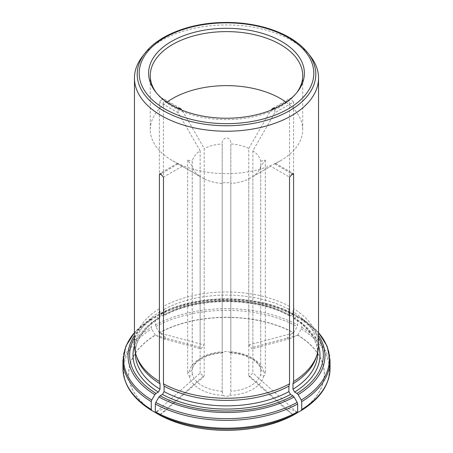 <?xml version="1.0" encoding="UTF-8"?>
<svg xmlns="http://www.w3.org/2000/svg" width="453" height="453" viewBox="0 0 453 453"><rect width="100%" height="100%" fill="white"/><g stroke="black" fill="none" stroke-linecap="round" stroke-linejoin="round"><path stroke-width="0.34" stroke-dasharray="2.27 1.7" d="M162.1 416.381A97.791 56.461 180 0 1 159.416 414.971L164.462 411.528C169.077 407.598 162.893 408.164 155.883 412.315L200.141 373.062L203.72 376.715L204.212 375.412L204.212 178.907A34.519 19.926 0 0 0 222.196 183.459L222.196 391.313A34.519 19.926 180 0 1 192.253 374.025C191.947 375.696 190.951 376.29 189.258 375.82A4.315 2.492 180 0 1 187.667 373.889A4.315 2.492 180 0 1 189.258 371.958C190.945 371.409 191.947 370.441 192.253 369.053A34.519 19.926 180 0 1 222.196 351.766L222.304 352.966L223.153 352.389A4.315 2.492 180 0 1 229.847 352.389L230.702 352.972L230.804 351.766A34.519 19.926 180 0 1 260.747 369.053L260.792 369.461C260.73 367.083 258.47 364.059 254.025 360.395C248.114 356.217 240.333 353.742 230.696 352.972M200.141 373.062L200.141 176.557L178.171 163.918L161.415 173.595M192.253 374.025L192.253 166.172A34.519 19.926 0 0 0 200.141 176.557M297.513 412.541L297.117 412.315C290.107 408.164 283.923 407.598 288.538 411.528L293.051 414.659L248.788 375.412L248.788 178.907A34.519 19.926 0 0 1 230.804 183.459L230.826 392.451L229.847 395.39A4.315 2.492 180 0 1 223.153 395.39L222.196 391.313M155.345 412.621A97.791 56.461 180 0 1 155.345 335.158L163.159 338.674C167.678 339.286 166.608 337.434 159.949 333.119L204.212 344.976L200.951 348.799L200.141 347.326L200.141 150.821A34.519 19.926 0 0 0 192.253 161.2L192.208 369.461C193.267 362.004 206.353 353.793 222.304 352.972M204.212 344.976L204.212 148.471L182.242 110.464L181.092 109.802M222.196 351.766L222.196 143.918A34.519 19.926 0 0 0 204.212 148.471M159.949 333.119L159.416 332.808A97.791 56.461 180 0 1 293.584 332.808L293.051 333.119C286.392 337.434 285.322 339.286 289.841 338.674L297.117 335.469L252.859 347.326L252.049 348.799L248.788 344.976L248.788 148.471A34.519 19.926 0 0 0 230.804 143.918L230.804 351.766M252.859 347.326L252.859 150.821L274.829 112.814L293.589 101.982L293.589 308.725A92.044 53.143 0 0 1 318.544 345.112M229.847 352.389A37.395 21.591 180 0 1 263.742 371.958C262.049 371.409 261.053 370.441 260.747 369.053L260.747 161.2A34.519 19.926 0 0 0 252.859 150.821M248.788 375.412L249.28 376.715L252.859 373.062L252.859 176.557A34.519 19.926 0 0 0 260.747 166.172L260.747 374.025A34.519 19.926 180 0 1 230.804 391.313M286.115 102.208A76.229 44.009 180 0 1 302.729 129.632A76.229 44.009 180 0 1 280.401 160.753A76.229 44.009 180 0 1 172.599 160.753L172.599 160.753A76.229 44.009 180 0 1 150.271 129.632A76.229 44.009 180 0 1 166.885 102.208M248.788 148.471L270.758 110.464L271.908 109.802M230.815 352.593L230.804 143.918C231.002 140.6 229.563 138.544 226.489 137.746C223.431 138.556 221.998 140.611 222.196 143.918L222.185 352.593M200.141 150.821L178.171 112.814L177.803 108.358M192.253 166.172L187.667 160.164L192.253 161.2M204.212 178.907L178.171 163.918M222.185 392.451L222.196 183.459C220.787 182.338 232.225 182.344 230.804 183.459L230.815 392.451M248.788 178.907L270.758 166.268L289.524 177.1M252.859 176.557L270.758 166.268M260.747 161.2L265.333 160.164L260.747 166.172M293.584 332.808L297.185 326.585L297.661 324.982L297.661 317.145L297.185 316.092L294.065 314.291L292.915 314.405L290.537 315.781L289.422 315.871L288.912 314.841L288.912 309.359L289.524 306.375L289.524 99.632L274.869 108.091L274.829 112.814M263.742 371.958A4.315 2.492 180 0 1 265.333 373.889A4.315 2.492 180 0 1 263.742 375.82C262.055 376.296 261.053 375.696 260.747 374.025M297.117 335.469L297.655 335.158A97.791 56.461 180 0 1 297.655 412.621M293.051 414.659L293.584 414.971A97.791 56.461 180 0 1 290.9 416.381M155.883 412.315L155.487 412.541M142.474 56.393A92.044 53.143 180 0 1 291.585 40.51A92.044 53.143 180 0 1 310.526 56.393M289.524 99.632L290.135 98.307L293.589 101.982M289.524 306.375A92.044 53.143 0 0 0 163.476 306.375L163.476 99.632L162.865 98.307L159.411 101.982L159.411 308.725A92.044 53.143 0 0 0 134.456 345.112M288.912 309.359A91.183 52.644 0 0 0 164.088 309.359L163.476 306.375M159.416 332.808L155.815 326.585L155.339 324.982L155.339 317.145L155.815 316.092L158.946 314.286L163.578 315.871L164.088 314.841L164.088 309.359M294.065 314.291L294.054 314.286A98.471 56.852 0 0 0 158.935 314.291C195.062 293.725 257.938 293.725 294.054 314.286M316.03 357.717A91.183 52.644 0 0 0 317.683 347.74A91.183 52.644 0 0 0 292.978 311.709L293.589 308.725M297.655 335.158L301.251 328.935L301.726 327.332L301.726 319.49L301.251 318.436L298.136 316.641L296.987 316.755L294.609 318.131L293.453 318.199L292.978 317.191L292.978 311.709M318.544 332.632L301.251 318.436A102.876 59.394 0 0 1 318.544 332.717M155.345 335.158L151.749 328.935L151.274 327.332L151.274 319.49L151.749 318.436L154.864 316.641L156.013 316.755L158.391 318.131L159.547 318.199L160.022 317.191L160.022 311.709L159.411 308.725M160.022 311.709A91.183 52.644 0 0 0 135.317 347.74A91.183 52.644 0 0 0 136.97 357.717M134.456 332.632L151.749 318.436A102.876 59.394 0 0 0 134.456 332.717M156.183 92.605A76.229 44.009 0 0 0 156.914 93.578A76.229 44.009 0 0 0 172.599 106.732A76.229 44.009 0 0 0 296.086 93.578A76.229 44.009 0 0 0 296.817 92.605M223.153 395.39A37.395 21.591 180 0 1 189.258 375.82M189.258 371.958A37.395 21.591 180 0 1 223.153 352.389M263.742 375.82A37.395 21.591 180 0 1 229.847 395.39M159.337 332.683A97.899 56.523 180 0 1 293.663 332.683M288.912 314.841A91.183 52.644 0 0 0 164.088 314.841M290.537 315.781A93.482 53.975 0 0 0 162.463 315.781M292.915 314.405A96.846 55.912 0 0 0 160.085 314.405M155.339 324.982A103.55 59.785 180 0 1 297.661 324.982M297.661 317.145A103.55 59.785 0 0 0 155.339 317.145M155.815 326.585A102.876 59.394 180 0 1 297.185 326.585M297.185 316.092A102.876 59.394 0 0 0 155.815 316.092M297.729 335.033A97.899 56.523 180 0 1 297.729 412.587M293.425 318.227C303.878 324.733 311.007 332.14 314.812 340.446C316.726 344.659 317.683 348.923 317.683 353.221A91.183 52.644 0 0 0 292.978 317.191M318.544 345.656A93.482 53.975 0 0 0 294.609 318.131M318.544 337.717A96.846 55.912 0 0 0 296.987 316.755M301.726 327.332A103.55 59.785 180 0 1 330.05 368.414M330.05 360.577A103.55 59.785 0 0 0 301.726 319.49M301.251 328.935A102.876 59.394 180 0 1 301.251 410.554M318.544 335.447A98.471 56.852 0 0 0 298.136 316.641M155.271 412.587A97.899 56.523 180 0 1 155.271 335.033M160.022 317.191A91.183 52.644 0 0 0 135.317 353.221C135.317 348.923 136.274 344.659 138.188 340.446C141.993 332.14 149.122 324.733 159.575 318.227M158.391 318.131A93.482 53.975 0 0 0 134.456 345.656M156.013 316.755A96.846 55.912 0 0 0 134.456 337.717M122.95 368.414A103.55 59.785 180 0 1 151.274 327.332M151.274 319.49A103.55 59.785 0 0 0 122.95 360.577M151.749 410.554A102.876 59.394 180 0 1 151.749 328.935M154.864 316.641A98.471 56.852 0 0 0 134.456 335.447M308.017 53.16A89.298 51.557 0 0 0 289.643 37.752A89.298 51.557 0 0 0 144.983 53.16M159.949 414.659L204.212 375.412M182.242 166.268L163.476 177.1M297.117 412.315L252.859 373.062M274.829 163.918L291.585 173.595M293.051 333.119L248.788 344.976M155.883 335.469L200.141 347.326M178.131 108.091L163.476 99.632M178.171 112.814L159.411 101.982M274.875 163.941L280.401 160.753M178.125 163.941L172.599 160.753M289.416 315.911C256.109 296.908 196.891 296.908 163.584 315.911M317.683 352.372L317.683 347.74M135.317 352.372L135.317 347.74M150.271 75.617L150.271 129.632M302.729 75.617L302.729 129.632M296.086 93.578L297.598 91.625M156.914 93.578L155.402 91.625M164.462 411.528L203.72 376.715M177.31 163.442L159.988 173.442M288.538 411.528L249.28 376.715M275.69 163.442L293.012 173.442M289.841 338.674L252.055 348.799M272.814 108.301L290.135 98.307M163.159 338.674L200.945 348.799M180.186 108.301L162.865 98.307M265.333 160.164L265.333 373.889M187.667 160.164L187.667 373.889"/><path stroke-width="0.68" d="M166.885 102.208A76.229 44.009 180 0 1 280.401 98.516A76.229 44.009 180 0 1 286.115 102.208M270.917 110.204L272.814 108.301L274.869 108.091L271.908 109.802M177.803 108.358L180.186 108.301L181.364 109.264M297.513 412.541L301.268 410.543C319.988 398.883 329.58 384.84 330.05 368.414A103.55 59.785 180 0 1 301.726 409.501L301.726 401.658L301.251 400.056L298.136 394.659L296.987 393.447L294.609 392.072L292.978 389.252L292.978 383.77A91.183 52.644 0 0 0 316.03 357.717L316.879 355.18A92.044 53.143 0 0 0 318.544 345.112L318.544 78.092A92.044 53.143 180 0 1 260.39 127.497A92.044 53.143 180 0 1 159.411 114.473A92.044 53.143 180 0 1 134.456 78.092A92.044 53.143 180 0 1 142.474 56.393L144.983 53.16A89.298 51.557 0 0 0 163.357 110.662A89.298 51.557 0 0 0 277.14 116.67A89.298 51.557 0 0 0 308.017 53.16L310.526 56.393A92.044 53.143 180 0 1 318.544 78.092M290.9 416.381A97.791 56.461 180 0 1 284.943 419.155A97.791 56.461 180 0 1 168.057 419.155A97.791 56.461 180 0 1 162.1 416.381M155.487 412.541L151.732 410.543C133.012 398.883 123.42 384.84 122.95 368.414L122.95 360.577A103.55 59.785 0 0 0 151.274 401.658L151.749 400.056L154.864 394.659L156.013 393.447L158.391 392.072L160.022 389.252L160.022 383.77L159.411 381.494L159.411 174.75L159.988 173.442L163.476 177.1L163.476 383.844A92.044 53.143 0 0 0 289.524 383.844L289.524 177.1L293.012 173.442L293.589 174.75L293.589 381.494A92.044 53.143 0 0 0 316.879 355.18M134.456 78.092L134.456 345.112A92.044 53.143 0 0 0 136.121 355.18A92.044 53.143 0 0 0 159.411 381.494M292.978 383.77L293.589 381.494M301.251 410.554L301.726 409.501M159.416 414.971L155.815 412.898L155.339 411.845L155.339 404.008L155.815 402.406L158.935 397.009L160.085 395.792L162.463 394.421L164.088 391.602L164.088 386.12A91.183 52.644 0 0 0 288.912 386.12L289.524 383.844M164.088 386.12L163.476 383.844M293.584 414.971L297.185 412.898L297.661 411.845L297.661 404.008L297.185 402.406L294.065 397.009L292.915 395.792L290.537 394.421L288.912 391.602L288.912 386.12M136.121 355.18L136.97 357.717A91.183 52.644 0 0 0 160.022 383.77M151.749 410.554L151.274 409.501L151.274 401.658M171.427 105.062A77.888 44.966 0 0 0 297.598 91.625A77.888 44.966 0 0 0 226.5 28.301A77.888 44.966 0 0 0 155.402 91.625A77.888 44.966 0 0 0 171.427 105.062M296.817 92.605A76.229 44.009 0 0 0 302.729 75.617A76.229 44.009 0 0 0 226.5 31.608A76.229 44.009 0 0 0 150.271 75.617A76.229 44.009 0 0 0 156.183 92.605M292.978 389.252A91.183 52.644 0 0 0 317.683 353.221L317.683 352.372M294.609 392.072A93.482 53.975 0 0 0 318.544 345.656M296.987 393.447A96.846 55.912 0 0 0 318.544 337.717M301.726 401.658A103.55 59.785 0 0 0 330.05 360.577L327.117 346.137L318.544 332.632M301.251 400.056A102.876 59.394 0 0 0 318.544 332.717M298.136 394.659A98.471 56.852 0 0 0 318.544 335.447M293.663 414.931A97.899 56.523 180 0 1 159.337 414.931M164.088 391.602A91.183 52.644 0 0 0 288.912 391.602M162.463 394.421A93.482 53.975 0 0 0 290.537 394.421M160.085 395.792A96.846 55.912 0 0 0 292.915 395.792M297.661 411.845A103.55 59.785 180 0 1 155.339 411.845M155.339 404.008A103.55 59.785 0 0 0 297.661 404.008M297.185 412.898A102.876 59.394 180 0 1 155.815 412.898M155.815 402.406A102.876 59.394 0 0 0 297.185 402.406M158.935 397.009A98.471 56.852 0 0 0 294.065 397.009M135.317 352.372L135.317 353.221A91.183 52.644 0 0 0 160.022 389.252M134.456 345.656A93.482 53.975 0 0 0 158.391 392.072M134.456 337.717A96.846 55.912 0 0 0 156.013 393.447M151.274 409.501A103.55 59.785 180 0 1 122.95 368.414M134.456 332.717A102.876 59.394 0 0 0 151.749 400.056M134.456 335.447A98.471 56.852 0 0 0 154.864 394.659M164.762 108.907A87.31 50.408 0 0 0 310.832 86.313A87.31 50.408 0 0 0 203.901 24.575A87.31 50.408 0 0 0 164.762 108.907M161.415 173.595L159.411 174.75M291.585 173.595L293.589 174.75M181.092 109.802L178.131 108.091M330.05 368.414L330.05 360.577M284.943 419.155L293.646 414.942M168.057 419.155L159.354 414.942M134.456 332.632L125.883 346.137L122.95 360.577M308.017 53.16C299.212 42.106 285.69 33.794 267.446 28.222C252.01 23.652 235.673 21.795 218.431 22.65C186.998 24.162 157.927 36.081 144.983 53.16"/></g></svg>
